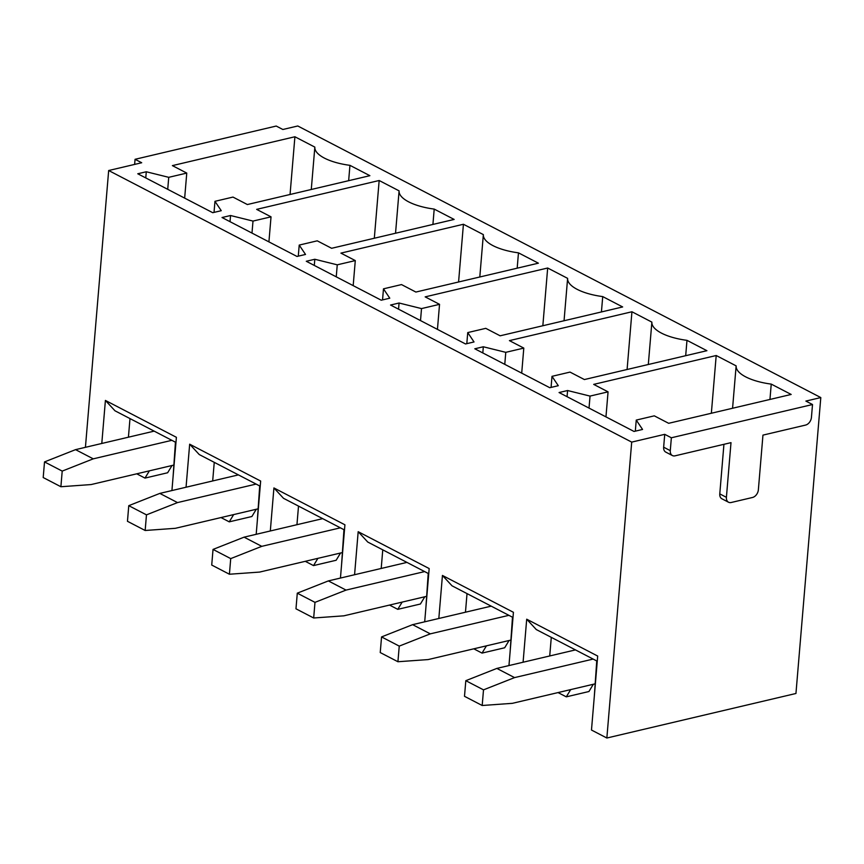 <?xml version="1.0" encoding="UTF-8"?>
<svg xmlns="http://www.w3.org/2000/svg" width="864" height="864" viewBox="0 0 864 864"><rect width="100%" height="100%" fill="white"/><g stroke="black" fill="none" stroke-linecap="round" stroke-linejoin="round"><path stroke-width="1.3" d="M597.262 661.219L536.274 629.554L526.705 619.196L597.694 656.057L591.484 730.037L606.852 738.018L795.949 693.479L820.8 397.57L805.885 401.08L812.516 404.525L671.36 437.778L670.28 450.641A6.944 4.838 -62.6 0 0 672.408 455.555A6.944 4.838 -62.6 0 0 675.065 455.825L730.998 442.649L726.408 497.329A6.944 4.838 -62.6 0 0 728.536 502.232A6.944 4.838 -62.6 0 0 731.192 502.502L752.501 497.48A6.944 4.838 -62.6 0 0 758.365 489.791L762.955 435.121L805.572 425.077A6.944 4.838 117.4 0 0 811.436 417.388L812.516 404.525M723.935 444.312L719.777 493.884A6.944 4.838 117.4 0 0 721.894 498.787L728.536 502.232M671.36 437.778L664.729 434.333L663.649 447.196A6.944 4.838 117.4 0 0 665.777 452.11L672.408 455.555M820.8 397.57L297.778 125.982L282.863 129.492L276.221 126.047L135.065 159.3L134.633 164.408M135.065 159.3L141.696 162.745L108.67 170.521L85.428 447.325M136.75 473.818L144.99 478.094L167.638 472.759L172.033 465.502M108.67 170.521L631.703 442.109L606.852 738.018M175.964 442.454L114.977 410.789L105.408 400.432L101.79 443.47M105.408 400.432L176.396 437.303L171.925 490.547M260.226 486.216L199.238 454.54L189.67 444.193L186.052 487.22M189.67 444.193L260.658 481.054L256.187 534.308M344.488 529.967L283.5 498.301L273.92 487.944L270.313 530.982M273.92 487.944L344.92 524.804L340.448 578.059M428.738 573.718L367.762 542.052L358.182 531.695L354.575 574.733M358.182 531.695L429.17 568.555L424.699 621.81M513 617.468L452.012 585.803L442.444 575.446L438.826 618.484M442.444 575.446L513.432 612.306L508.961 665.561M526.705 619.196L523.087 662.234M664.729 434.333L631.703 442.109M294.905 136.76L172.39 165.618L186.764 173.081L168.739 177.325L146.286 171.763L137.765 173.772L212.738 212.695L221.26 210.697L214.963 201.323L232.988 197.078L247.363 204.541L369.878 175.684L349.942 165.337A41.666 15.368 -175.2 0 1 314.842 147.107L294.905 136.76L290.056 194.486M314.842 147.107L311.278 189.486M349.942 165.337L348.656 180.684M214.963 201.323L214.024 212.393M146.286 171.763L145.768 177.93M168.739 177.325L167.724 189.335M186.764 173.081L184.658 198.126M434.203 209.088A41.666 15.368 -175.2 0 1 399.092 190.858L379.166 180.511L256.651 209.369L271.026 216.832L253.001 221.076L230.548 215.514L222.026 217.523L297 256.457L305.521 254.448L299.214 245.084L317.25 240.829L331.625 248.292L454.14 219.434L434.203 209.088L432.918 224.435M399.092 190.858L395.539 233.237M299.214 245.084L298.285 256.144M230.548 215.514L230.029 221.681M253.001 221.076L251.986 233.086M271.026 216.832L268.92 241.877M379.166 180.511L374.317 238.237M463.428 224.262L340.913 253.12L355.288 260.582L337.252 264.827L314.809 259.265L306.288 261.274L381.251 300.208L389.783 298.199L383.476 288.835L401.501 284.58L415.876 292.054L538.391 263.185L518.465 252.839A41.666 15.368 -175.2 0 1 483.354 234.608L463.428 224.262L458.579 281.988M483.354 234.608L479.801 276.998M518.465 252.839L517.18 268.186M383.476 288.835L382.547 299.905M314.809 259.265L314.291 265.432M337.252 264.827L336.247 276.836M355.288 260.582L353.182 285.628M602.726 296.59A41.666 15.368 -175.2 0 1 567.616 278.359L547.679 268.013L425.164 296.87L439.538 304.333L421.513 308.588L399.071 303.016L390.55 305.024L465.512 343.958L474.034 341.95L467.737 332.586L485.762 328.342L500.137 335.804L622.652 306.947L602.726 296.59L601.43 311.936M567.616 278.359L564.052 320.749M467.737 332.586L466.808 343.656M399.071 303.016L398.552 309.182M421.513 308.588L420.509 320.587M439.538 304.333L437.443 329.378M547.679 268.013L542.84 325.75M631.94 311.764L509.425 340.621L523.8 348.095L505.775 352.339L483.322 346.777L474.8 348.786L549.774 387.709L558.295 385.7L551.999 376.337L570.024 372.092L584.399 379.555L706.914 350.698L686.977 340.34A41.666 15.368 -175.2 0 1 651.877 322.121L631.94 311.764L627.091 369.5M651.877 322.121L648.313 364.5M686.977 340.34L685.692 355.698M551.999 376.337L551.07 387.407M483.322 346.777L482.814 352.933M505.775 352.339L504.77 364.338M523.8 348.095L521.705 373.129M771.239 384.102A41.666 15.368 -175.2 0 1 736.139 365.872L716.202 355.514L593.687 384.383L608.062 391.846L590.036 396.09L567.583 390.528L559.062 392.537L634.036 431.46L642.557 429.451L636.25 420.088L654.286 415.843L668.66 423.306L791.176 394.448L771.239 384.102L769.954 399.449M736.139 365.872L732.575 408.251M636.25 420.088L635.321 431.158M567.583 390.528L567.065 396.695M590.036 396.09L589.021 408.089M608.062 391.846L605.956 416.88M716.202 355.514L711.353 413.251M144.99 478.094L149.386 470.837M175.446 442.184L173.048 477.241M128.423 437.195L129.989 418.586M558.047 692.572L566.287 696.848L570.683 689.602M596.743 660.949L594.335 696.006M549.72 655.96L551.286 637.351M221.011 517.568L229.252 521.845L251.888 516.51L256.284 509.252M212.684 480.946L214.25 462.337M305.273 561.319L313.513 565.596L336.15 560.261L340.546 553.003M296.946 524.707L298.512 506.088M389.534 605.07L397.775 609.347L420.412 604.012L424.807 596.765M381.208 568.458L382.763 549.839M473.796 648.821L482.036 653.098L504.673 647.773L509.069 640.516M465.469 612.209L467.024 593.6M566.287 696.848L588.935 691.524L593.33 684.266M512.482 617.198L510.084 652.244M428.22 573.448L425.822 608.494M343.958 529.697L341.561 564.743M259.708 485.946L257.299 520.992M229.252 521.845L233.647 514.588M313.513 565.596L317.909 558.338M397.775 609.347L402.17 602.089M482.036 653.098L486.432 645.851M154.159 431.136L75.557 449.647L44.518 461.916L43.2 477.544L60.89 486.734L91.098 484.564L173.513 465.156M44.518 461.916L62.208 471.096L60.89 486.734M75.557 449.647L93.258 458.838L62.208 471.096M171.85 440.327L93.258 458.838M238.421 474.887L159.818 493.409L128.768 505.667L127.462 521.294L145.152 530.485L175.36 528.314L257.774 508.907M128.768 505.667L146.47 514.858L145.152 530.485M159.818 493.409L177.509 502.589L146.47 514.858M256.111 484.078L177.509 502.589M322.682 518.638L244.08 537.16L213.03 549.418L211.723 565.045L229.414 574.236L259.621 572.076L342.036 552.658M213.03 549.418L230.72 558.608L229.414 574.236M244.08 537.16L261.77 546.34L230.72 558.608M340.373 527.828L261.77 546.34M406.933 562.399L328.342 580.91L297.292 593.168L295.974 608.807L313.675 617.987L343.872 615.827L426.298 596.408M297.292 593.168L314.982 602.359L313.675 617.987M328.342 580.91L346.032 590.09L314.982 602.359M424.634 571.579L346.032 590.09M491.195 606.15L412.603 624.661L381.553 636.919L380.236 652.558L397.926 661.738L428.134 659.578L510.548 640.159M381.553 636.919L399.244 646.11L397.926 661.738M412.603 624.661L430.294 633.852L399.244 646.11M508.885 615.33L430.294 633.852M575.456 649.901L496.854 668.412L465.815 680.681L464.497 696.308L482.188 705.499L512.395 703.328L594.81 683.921M465.815 680.681L483.505 689.861L482.188 705.499M496.854 668.412L514.555 677.603L483.505 689.861M593.147 659.081L514.555 677.603M719.777 493.884L726.408 497.329M663.649 447.196L670.28 450.641"/></g></svg>
